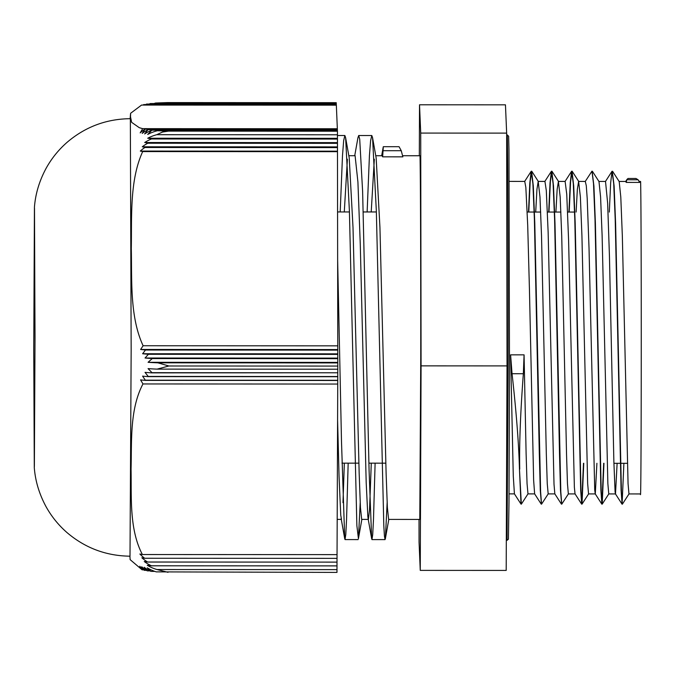 <?xml version="1.0" encoding="UTF-8"?>
<svg xmlns="http://www.w3.org/2000/svg" width="675" height="675" viewBox="0 0 675 675"><rect width="100%" height="100%" fill="white"/><g stroke="black" fill="none" stroke-linecap="round" stroke-linejoin="round"><path stroke-width="1.01" d="M382.649 156.836L402.848 156.845L401.262 150.719L399.06 146.703L383.307 146.694L382.649 156.836L382.075 155.739M340.2 211.942L342.495 155.604L343.668 140.611L344.849 135.489L345.617 137.658L349.405 211.14L356.864 525.589L358.425 538.709L360.205 502.673M367.132 211.958L369.427 155.621L370.609 140.628L371.79 135.506L372.558 137.658L376.346 211.157L383.805 525.597L384.429 536.093L385.045 539.603L385.358 538.726L387.146 502.681M337.643 259.875L341.499 441.627L344.723 538.701L345.035 539.578L345.786 534.507L346.553 519.472L348.173 463.151M354.729 155.714L357.944 137.683L358.712 135.506L359.707 139.168L362.618 191.396L369.073 470.045L371.663 538.726L371.967 539.595L372.718 534.516L373.486 519.488L375.114 463.168M344.284 211.942L347.397 159.199M345.617 137.649L349.228 158.018L353.008 227.407L359.159 473.04L360.433 507.406L361.682 519.379M371.216 211.958L374.33 159.216M372.558 137.658L376.161 158.018L379.941 227.416L386.1 473.057L387.374 507.414L388.623 519.404L419.791 519.429L420.744 357.615A181.837 0.869 90 0 0 419.985 155.748L402.604 155.739M371.284 463.168L369.546 509.777L368.415 519.387L367.875 517.075L366.188 482.557L360.264 244.122L357.91 181.929L355.092 155.714M344.343 463.151L342.976 502.664M341.483 519.37L340.748 515.227L339.052 476.381L337.593 420.069M638.111 179.778L635.985 178.478L628.003 178.47L626.805 179.769L638.111 179.778L639.672 182.41L638.938 180.875M519.455 469.133L521.016 504.107L514.417 493.847L513.278 475.951L510.595 354.848L512.055 373.722C516.375 412.568 518.839 444.378 519.455 469.142L521.345 504.149L528.002 493.855M528.77 212.043L530.179 181.718L531.613 171.163L533.309 185.996L534.786 223.256L540.608 491.78L541.544 504.157L548.21 493.864M548.969 212.051L550.387 181.727L551.821 171.163L553.508 185.963L554.985 223.214L560.807 491.788L561.752 504.157L568.417 493.864M569.177 212.06L570.586 181.744L572.029 171.163L573.708 185.946L575.193 223.206L581.015 491.788L582.01 504.115L583.757 463.278M592.093 171.264L593.916 185.971L595.392 223.239L601.214 491.788L602.21 504.124L603.956 463.286M612.301 171.281L614.123 186.047L615.6 223.341L621.422 491.805L622.358 504.183L629.024 493.889M528.5 212.043L529.833 182.857L531.191 171.281L532.896 183.651L534.389 219.274L539.3 453.457L540.278 490.252L541.409 503.896M548.708 212.051L550.041 182.883L551.399 171.281L553.103 183.651L554.597 219.291L559.499 453.465L560.478 490.252L561.617 503.896M568.907 212.06L570.24 182.874L571.598 171.281L573.303 183.659L574.796 219.291L580.686 490.227L581.681 504.157L583.487 463.278M585.2 181.533L591.958 171.172L593.511 183.668L595.004 219.282L600.885 490.185L601.889 504.166L603.686 463.286M609.314 212.085L610.656 182.832L612.014 171.298L613.71 183.684L615.203 219.282L621.093 490.168L622.088 504.183L623.894 463.295M519.725 469.142C519.218 444.504 520.425 412.703 523.353 373.731L524.07 354.848L526.12 454.039L527.048 483.587L527.977 493.889M535.705 212.043L536.946 189.262L538.211 181.415L539.975 196.957L541.519 235.735L546.32 454.056L547.248 483.604L548.176 493.898M555.905 212.06L557.153 189.278L558.419 181.423L560.174 196.923L561.718 235.71L566.528 454.064L567.456 483.621L568.35 493.906M576.112 212.068L577.353 189.295L578.618 181.423L580.382 196.914L581.926 235.702L587.655 483.629L588.558 493.914L595.291 493.923L596.911 463.286M592.38 171.281L598.978 181.541L600.581 196.931L602.125 235.735L607.863 483.629L608.766 493.923L615.499 493.94L617.119 463.295M612.588 171.298L619.186 181.558L620.789 196.999L622.333 235.803L628.062 483.638L628.965 493.94L640.432 493.948A156.246 0.751 90 0 0 641.25 354.915A156.246 0.751 90 0 0 640.6 181.457L639.276 181.457M510.595 354.848L524.07 354.848M626.805 179.786L626.197 182.402L625.759 181.457L619.11 181.448M622.038 504.141L615.431 493.881L615.085 491.813L613.87 461.725L609.449 256.323L607.652 203.251L605.517 181.44M601.83 504.124L595.232 493.864L594.726 489.847L589.022 247.987L587.199 198.45L586.288 185.76L585.301 181.432M581.631 504.115L575.033 493.855L574.366 487.266L568.586 240.013L566.747 194.206L565.118 181.415M561.423 504.115L554.825 493.855L554.006 484.085L548.151 232.436L546.303 190.544L544.944 181.415L538.211 181.406M541.223 504.115L534.625 493.855L533.638 480.305L529.436 289.356L527.707 225.29L525.85 187.481L524.745 181.406L509.203 181.389M639.672 182.41L626.197 182.402M419.521 104.794L505.457 104.836L506.655 133.118L507.018 365.909L506.191 570.426L420.255 570.383L421.082 365.867L420.719 133.068L419.521 104.794L419.318 155.748M419.023 519.421L419.057 542.109L420.255 570.383M421.082 365.867L507.018 365.909M420.719 133.068L506.655 133.118M337.466 147.395L145.024 147.293L142.282 146.796A37.716 30.341 -0.3 0 1 147.741 143.235L337.466 143.336L337.475 151.672L142.695 151.571L140.299 151.073A37.741 30.367 -0.3 0 1 144.897 147.504L337.466 147.606M337.449 146.897L142.282 146.796M337.458 151.175L140.299 151.073M337.466 143.117L147.909 143.016L144.703 142.518A37.716 30.341 -0.3 0 1 151.436 138.966L337.458 139.058L337.466 143.336M337.441 142.619L144.703 142.518M156.769 134.696L337.449 134.789L337.433 138.341L147.724 138.24A37.716 30.341 -0.3 0 1 156.769 134.696L162.515 132.047L168.488 131.119L157.444 130.731A37.716 30.341 179.7 0 0 147.698 134.46L151.841 130.216L337.407 130.309L337.407 130.832L157.444 130.731M337.433 138.341L337.458 138.839L151.664 138.738L147.724 138.24M146.416 570.341L144.45 570.341L141.742 566.772A37.716 34.568 0.7 0 0 147.192 570.831L144.188 567.295A37.716 34.568 0.7 0 0 150.922 571.354L147.243 567.818A37.716 34.568 0.7 0 0 156.279 571.877L336.977 572.408L336.985 569.633L157.005 569.54A37.716 34.568 -179.3 0 1 147.268 565.279L151.436 565.802L337.002 565.895L336.985 569.633M154.769 571.388L151.149 571.379M143.674 569.818L142.096 569.818L139.725 566.249A37.741 34.594 0.7 0 0 144.315 570.316L144.45 570.341M149.909 570.864L147.361 570.864M145.8 104.549A37.716 34.568 -179.3 0 1 146.585 104.06L336.302 104.153L336.302 104.65L143.75 104.574L336.319 104.676L336.319 105.165M154.077 103.511A37.716 34.568 -179.3 0 1 155.579 103.022L336.26 103.115L336.26 103.612L150.263 103.537L336.277 103.638L336.277 104.127M149.259 104.034A37.716 34.568 -179.3 0 1 150.263 103.537M336.302 104.153L146.585 104.06M143.1 105.064A37.741 34.594 -179.3 0 1 143.75 104.574M337.34 128.756L336.344 105.165L141.564 105.064L130.613 113.282L130.511 116.842L131.625 122.327L139.295 127.693L142.678 128.655L337.34 128.756L337.34 129.271M337.753 380.287L145.311 380.185L142.585 376.127A37.716 4.227 0.1 0 0 148.053 376.625L337.77 376.726L337.736 384.05L142.965 383.948L140.577 379.882A37.741 4.227 0.1 0 0 145.176 380.379L337.753 380.481M157.123 369.124L337.804 369.217L337.787 372.777L151.993 372.676L148.07 368.618A37.716 4.227 0.1 0 0 157.123 369.124L168.851 365.985L157.823 362.821A37.716 4.227 -179.9 0 1 148.078 362.298L152.238 358.568L337.804 358.661L337.812 362.914L157.823 362.821M337.762 372.971L337.77 376.532L148.222 376.431L145.024 372.372A37.716 4.227 0.1 0 0 151.765 372.87L337.787 372.777M337.365 129.271L337.365 129.786L147.977 129.693A37.716 30.341 179.7 0 0 142.206 133.414L145.049 129.17L337.365 129.271L145.032 129.17A37.741 30.358 179.7 0 0 140.189 132.891L142.678 128.655M337.407 130.309L151.816 130.207A37.716 30.341 179.7 0 0 144.653 133.937L148.002 129.693L337.382 129.794L337.382 130.309M337.787 362.399L148.078 362.298M337.795 354.358L148.39 354.265A37.716 4.227 -179.9 0 1 142.611 353.742L145.479 350.013L337.787 350.114L337.804 358.636L152.213 358.543A37.716 4.227 -179.9 0 1 145.041 358.02L148.407 354.291L337.795 354.392M337.77 353.843L142.611 353.742M337.778 358.121L145.041 358.02M337.787 350.08L145.454 349.979A37.741 4.227 -179.9 0 1 140.611 349.464L143.117 345.743L337.778 345.845L337.787 350.114M337.77 349.566L140.611 349.464M336.994 562.14L337.002 565.878L151.411 565.777A37.716 34.568 -179.3 0 1 144.256 561.524L147.631 562.047L337.019 562.115L147.614 562.013A37.716 34.568 -179.3 0 1 141.843 557.769L144.72 558.284A37.741 34.594 -179.3 0 1 139.868 554.015L142.383 554.529L337.044 554.631L337.036 558.36L144.703 558.259L337.036 558.36M337.011 558.385L337.019 562.115M130.072 558.807L130.132 559.634L142.096 569.818M155.579 103.022L167.282 102.592L336.234 102.684L336.26 103.115M168.488 131.119L337.441 131.212L337.449 134.789M168.851 365.985L337.812 366.069L337.804 369.217M337.812 362.914L337.812 366.069M143.117 345.743C129.617 316.727 132.038 279.838 131.296 248.535C131.92 217.316 129.431 180.503 142.695 151.571M337.475 151.672L337.778 345.845M130.148 559.634L129.929 556.419M34.433 207.157C35.463 193.767 39.386 180.757 46.212 168.126C51.722 158.228 58.75 149.572 67.297 142.147C85.463 126.765 106.439 118.943 130.233 118.69A218.742 1.046 90 0 1 130.351 120.074L131.161 349.718L130.005 556.183C106.211 555.905 85.236 548.058 67.095 532.659C58.556 525.226 51.536 516.561 46.035 506.655C39.226 494.024 35.311 481.005 34.29 467.615L35.024 337.39L34.433 207.157L33.75 350.409L34.29 467.615M168.016 572.316L157.005 569.54M142.383 554.529C129.026 529.04 131.642 496.631 131.06 469.133C131.853 441.712 129.549 409.362 142.965 383.948M337.736 384.05L337.044 554.631M382.852 150.711L401.262 150.719M523.353 373.731L512.055 373.722M508.123 359.961L507.06 540.346L508.41 539.19L508.984 502.436L509.465 359.817L508.967 149.993L508.646 136.24L507.271 134.916A202.719 0.97 90 0 1 508.123 359.961M345.035 539.587L358.113 539.595M371.967 539.603L385.045 539.612M337.449 135.506L344.849 135.506M358.771 135.515L371.79 135.523M361.859 519.396L358.417 538.709M388.8 519.413L385.358 538.734M383.206 147.125L381.67 155.731M344.723 538.709L341.111 518.349M371.663 538.734L368.052 518.375M538.372 181.541L531.765 171.281M558.571 181.541L551.964 171.281M578.77 181.541L572.172 171.281M588.617 493.864L582.01 504.115M608.825 493.872L602.21 504.124M627.134 179.221L625.607 181.583M531.191 171.281L524.585 181.533M551.399 171.281L544.784 181.533M571.598 171.281L564.992 181.533M612.014 171.298L605.408 181.55M627.379 463.303L613.913 463.295M341.972 463.151L358.881 463.16M368.913 463.16L385.813 463.177M337.567 211.942L349.431 211.95M363.293 211.958L376.372 211.958M527.217 212.043L540.692 212.051M547.425 212.051L560.891 212.06M567.624 212.06L574.83 212.068M527.943 493.889L534.651 493.898M548.151 493.898L554.858 493.906M558.419 181.415L565.152 181.415M568.35 493.914L575.066 493.914M578.694 181.423L585.352 181.432M598.911 181.44L605.559 181.44M509.043 493.881L514.443 493.881M506.309 540.346L507.06 540.346M506.655 134.916L507.271 134.916M361.682 519.396L368.415 519.396M375.756 155.731L382.075 155.731M337.188 519.379L341.297 519.387M348.815 155.714L355.143 155.714M130.503 114.193L130.148 118.69M34.501 208.254L34.999 341.913L34.366 466.535"/></g></svg>
